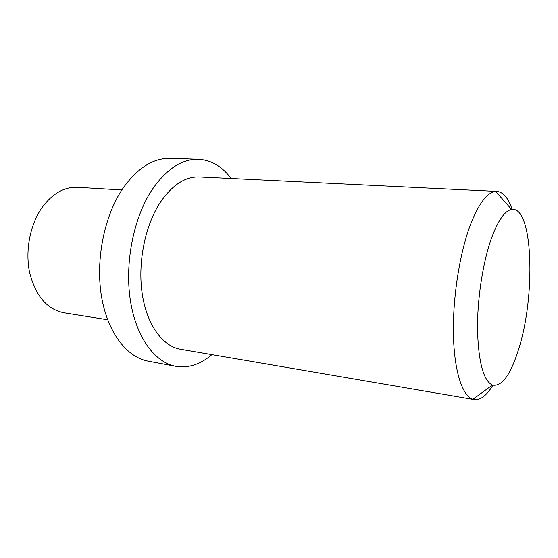 <?xml version="1.0" encoding="UTF-8"?>
<svg xmlns="http://www.w3.org/2000/svg" width="558" height="558" viewBox="0 0 558 558"><rect width="100%" height="100%" fill="white"/><g stroke="black" fill="none" stroke-linecap="round" stroke-linejoin="round"><path stroke-width="0.84" d="M491.396 238.44C482.789 262.581 477.111 299.786 477.515 330.441C478.541 362.449 483.5 380.668 492.4 385.076C501.809 386.875 510.528 375.011 518.542 349.475C535.868 296.2 533.239 205.686 511.637 209.508C504.83 210.68 498.085 220.319 491.396 238.44M492.902 385.25C486.674 395.545 480.424 400.309 474.14 399.549L472.954 399.256C462.477 396.145 454.275 371.712 453.438 334.94C452.601 298.23 459.597 253.367 470.394 224.804C478.785 203.419 487.225 192.301 495.72 191.45L496.941 191.422C503.239 192.043 508.31 198.048 512.16 209.445M496.941 191.422L199.311 176.963C184.984 176.474 171.759 185.277 159.637 203.37C144.689 226.757 137.533 263.871 142.339 294.589C147.145 325.349 162.859 346.309 180.436 349.231L474.14 399.549M231.179 178.511C222.161 166.465 211.273 160.055 198.509 159.274L170.483 158.326C153.311 157.893 137.421 167.965 122.802 188.534C104.353 215.723 95.46 259.54 101.43 295.963C107.401 332.449 126.806 357.329 148.261 361.186L175.826 366.327C188.458 368.322 200.475 364.423 211.887 354.616M198.509 159.274C181.755 158.856 166.165 169.172 151.762 190.222C133.571 218.045 124.636 262.895 130.328 300.085C136.012 337.332 154.894 362.574 175.826 366.327M121.86 189.957L77.464 187.321C64.602 186.77 53.031 193.208 42.736 206.613C30.313 223.591 24.936 250.193 29.602 272.43C35.545 295.775 46.921 309.209 63.724 312.738L107.638 319.776M492.4 385.076L472.954 399.256M511.637 209.508L495.72 191.45"/></g></svg>
